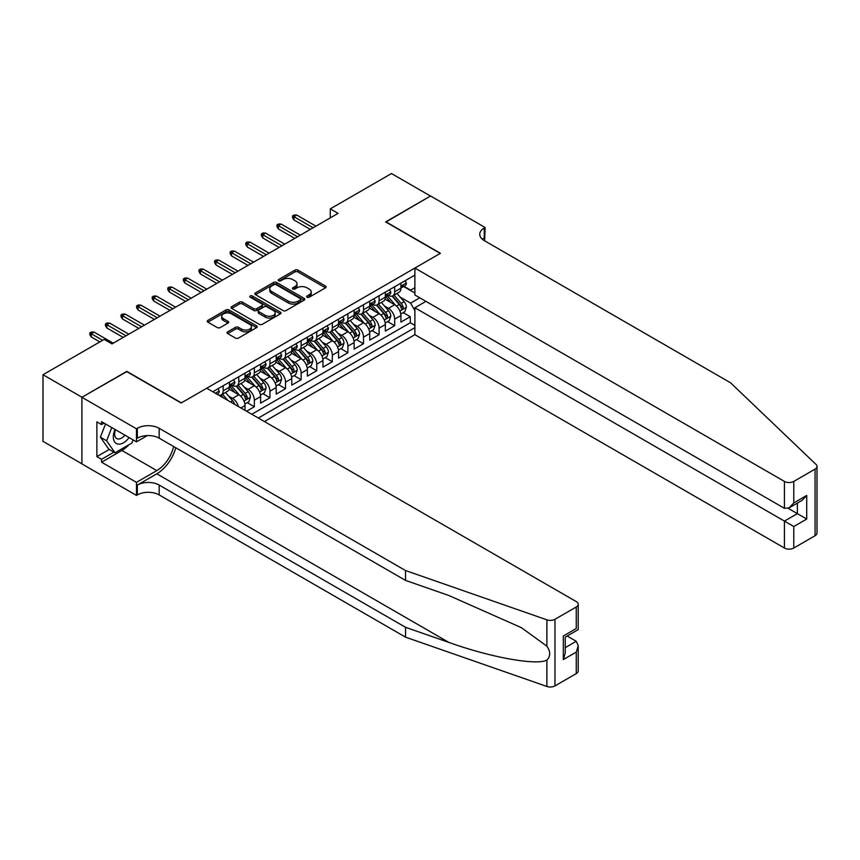 <?xml version="1.0" encoding="UTF-8"?>
<svg xmlns="http://www.w3.org/2000/svg" width="860" height="860" viewBox="0 0 860 860"><rect width="100%" height="100%" fill="white"/><g stroke="black" fill="none" stroke-linecap="round" stroke-linejoin="round"><path stroke-width="1.29" d="M307.106 297.205A1.516 0.871 0 0 0 309.245 297.205L325.51 287.82A2.161 1.247 0 0 0 326.144 286.939A2.161 1.247 0 0 0 325.51 286.047L297.958 270.147A2.161 1.247 0 0 0 294.894 270.147L278.64 279.532A1.516 0.871 0 0 0 278.188 280.156A1.516 0.871 0 0 0 278.64 280.769A1.516 0.871 0 0 0 280.779 280.769L282.886 279.554A6.923 3.999 0 0 1 292.679 279.554L294.969 280.876A6.923 3.999 0 0 1 297.001 283.703A6.923 3.999 0 0 1 294.969 286.541L292.873 287.756A1.516 0.871 0 0 0 292.421 288.369A1.516 0.871 0 0 0 292.873 288.992A1.516 0.871 0 0 0 295.012 288.992L297.119 287.777A6.923 3.999 0 0 1 306.912 287.777L309.202 289.1A6.923 3.999 0 0 1 311.234 291.927A6.923 3.999 0 0 1 309.202 294.754L307.106 295.969A1.516 0.871 0 0 0 306.654 296.592A1.516 0.871 0 0 0 307.106 297.205L307.106 295.969M227.706 331.82A2.161 1.247 0 0 0 227.072 332.702A2.161 1.247 0 0 0 227.706 333.594L235.436 338.055A2.161 1.247 0 0 0 238.5 338.055L256.56 327.628A2.161 1.247 0 0 0 257.194 326.746A2.161 1.247 0 0 0 256.56 325.854L229.007 309.955A2.161 1.247 0 0 0 225.944 309.955L207.883 320.382A2.161 1.247 0 0 0 207.249 321.264A2.161 1.247 0 0 0 207.883 322.145L217.225 327.542A2.161 1.247 0 0 0 220.289 327.542L228.018 323.07A2.161 1.247 0 0 0 228.652 322.188A2.161 1.247 0 0 0 228.018 321.307L223.385 318.63A5.794 3.343 0 0 1 221.686 316.265A5.794 3.343 0 0 1 225.266 313.18A5.794 3.343 0 0 1 231.576 313.911L249.712 324.381A5.794 3.343 0 0 1 251.4 326.746A5.794 3.343 0 0 1 247.83 329.832A5.794 3.343 0 0 1 241.52 329.1L238.5 327.359A2.161 1.247 0 0 0 235.436 327.359L227.706 331.82L227.706 333.594M126.807 371.627L81.98 397.245L43 374.734L43 441.352L81.904 463.809M126.807 371.359L181.385 402.867L440.223 253.431L385.645 221.923L430.473 196.037L391.493 173.537L330.294 208.873L330.294 217.87M43 374.734L104.2 339.399L111.993 343.903L338.087 213.366L330.294 208.873M283.037 310.567A2.161 1.247 0 0 0 286.1 310.567L304.161 300.14A2.161 1.247 0 0 0 304.795 299.258A2.161 1.247 0 0 0 304.161 298.377L276.608 282.467A2.161 1.247 0 0 0 273.544 282.467L255.484 292.894A2.161 1.247 0 0 0 254.85 293.787A2.161 1.247 0 0 0 255.484 294.668L283.037 310.567M250.808 297.538A1.516 0.871 0 0 1 252.345 297.743L252.345 295.947L280.36 312.115A2.161 1.247 0 0 1 280.994 312.997A2.161 1.247 0 0 1 280.36 313.889L262.3 324.306A2.161 1.247 0 0 1 259.236 324.306L231.684 308.407L231.684 306.644A2.161 1.247 0 0 0 231.05 307.525A2.161 1.247 0 0 0 231.684 308.407M231.684 306.644L239.413 302.172A2.161 1.247 0 0 1 242.477 302.172L253.646 308.622A2.161 1.247 0 0 0 256.71 308.622L261.838 305.665A2.161 1.247 0 0 0 262.472 304.784A2.161 1.247 0 0 0 261.838 303.902L250.206 297.184A1.516 0.871 0 0 1 249.766 296.56A1.516 0.871 0 0 1 250.701 295.754A1.516 0.871 0 0 1 252.345 295.947M246.562 411.241L254.356 406.737L247.261 402.641M244.208 387.108L248.121 389.365A8.826 5.096 60 0 1 254.356 400.169L260.591 396.567L260.591 403.136L269.954 397.739L262.859 393.644M259.795 378.099L263.708 380.356A8.826 5.096 60 0 1 269.954 391.16L276.189 387.559L276.189 394.138L285.541 388.731L278.446 384.635M275.394 369.101L279.306 371.359A8.826 5.096 60 0 1 285.541 382.162L291.776 378.561L291.776 385.129L301.129 379.733L294.034 375.637M290.981 360.093L294.894 362.361A8.826 5.096 60 0 1 301.129 373.165L307.375 369.563L307.375 376.132L316.727 370.724L309.632 366.629M306.579 351.095L310.492 353.352A8.826 5.096 60 0 1 316.727 364.156L322.962 360.555L322.962 367.123L332.315 361.727L325.22 357.631M322.167 342.097L326.08 344.355A8.826 5.096 60 0 1 332.315 355.159L338.56 351.557L338.56 358.125L347.913 352.729L340.818 348.633M337.754 333.089L341.678 335.346A8.826 5.096 60 0 1 347.913 346.15L354.148 342.549L354.148 349.128L363.5 343.721L356.406 339.625M353.352 324.091L357.265 326.348A8.826 5.096 60 0 1 363.5 337.152L369.736 333.551L369.736 340.119L379.099 334.723L372.004 330.627M368.94 315.083L372.864 317.351A8.826 5.096 60 0 1 379.099 328.144L385.334 324.542L385.334 331.121L394.686 325.714L394.686 319.146A8.826 5.096 -120 0 0 388.451 308.342L384.538 306.085M387.591 321.618L394.686 325.714M245.003 410.338L245.003 405.565A8.826 5.096 -120 0 0 238.768 394.762L229.125 389.193M238.403 406.522A8.826 5.096 60 0 0 232.523 398.363L228.609 396.105M260.591 396.567A8.826 5.096 -120 0 0 254.356 385.764L244.713 380.195M276.189 387.559A8.826 5.096 -120 0 0 269.954 376.755L260.311 371.197M291.776 378.561A8.826 5.096 -120 0 0 285.541 367.757L275.899 362.189M307.375 369.563A8.826 5.096 -120 0 0 301.129 358.76L291.486 353.191M322.962 360.555A8.826 5.096 -120 0 0 316.727 349.751L307.084 344.183M338.56 351.557A8.826 5.096 -120 0 0 332.315 340.754L322.672 335.185M354.148 342.549A8.826 5.096 -120 0 0 347.913 331.745L338.27 326.176M369.736 333.551A8.826 5.096 -120 0 0 363.5 322.747L353.858 317.179M385.334 324.542A8.826 5.096 -120 0 0 379.099 313.75L369.456 308.181M264.418 421.55L414.885 334.68L784.428 548.024L784.428 521.106L797.36 513.635L797.36 503.089M258.333 418.035L414.885 327.649M414.885 275.082L212.807 391.752M232.447 385.355L232.523 385.398A8.826 5.096 60 0 0 236.941 385.839L243.176 382.238A8.826 5.096 -120 0 0 245.003 378.196L245.003 373.154M248.035 376.358L248.121 376.4A8.826 5.096 60 0 0 252.528 376.841L258.763 373.24A8.826 5.096 -120 0 0 260.591 369.198L260.591 364.156M263.633 367.349L263.708 367.403A8.826 5.096 60 0 0 268.126 367.833L274.361 364.231A8.826 5.096 -120 0 0 276.189 360.2L276.189 355.159M279.221 358.351L279.306 358.394A8.826 5.096 60 0 0 283.714 358.835L289.949 355.234A8.826 5.096 -120 0 0 291.776 351.192L291.776 346.15M294.819 349.343L294.894 349.396A8.826 5.096 60 0 0 299.312 349.827L305.547 346.225A8.826 5.096 -120 0 0 307.375 342.194L307.375 337.152M310.406 340.345L310.492 340.388A8.826 5.096 60 0 0 314.9 340.829L321.135 337.227A8.826 5.096 -120 0 0 322.962 333.185L322.962 328.144M326.004 331.337L326.08 331.39A8.826 5.096 60 0 0 330.487 331.82L336.733 328.23A8.826 5.096 -120 0 0 338.56 324.188L338.56 319.146M341.592 322.339L341.678 322.382A8.826 5.096 60 0 0 346.085 322.822L352.32 319.221A8.826 5.096 -120 0 0 354.148 315.19L354.148 310.148M357.19 313.341L357.265 313.384A8.826 5.096 60 0 0 361.673 313.825L367.919 310.223A8.826 5.096 -120 0 0 369.736 306.181L369.736 301.14M372.778 304.333L372.864 304.386A8.826 5.096 60 0 0 377.271 304.816L383.506 301.215A8.826 5.096 -120 0 0 385.334 297.184L385.334 292.142M251.786 414.251L410.285 322.747L410.285 316.716L400.921 322.113L400.921 315.545A8.826 5.096 -120 0 0 394.686 304.741L385.043 299.173M388.365 295.335L388.451 295.378A8.826 5.096 -120 0 0 392.859 295.818A8.826 5.096 -120 0 0 394.686 291.776L394.686 286.735M392.859 295.818L399.094 292.217A8.826 5.096 -120 0 0 400.921 288.175L400.921 283.133M213.817 392.332L213.817 391.16M223.17 385.764L223.17 390.805A8.826 5.096 60 0 1 221.343 394.837A8.826 5.096 60 0 1 218.623 395.116M221.343 394.837L227.577 391.236A8.826 5.096 -120 0 0 229.405 387.204L229.405 382.162M238.768 376.755L238.768 381.797A8.826 5.096 60 0 1 236.941 385.839M254.356 367.757L254.356 372.799A8.826 5.096 60 0 1 252.528 376.841M269.954 358.76L269.954 363.801A8.826 5.096 60 0 1 268.126 367.833M285.541 349.751L285.541 354.793A8.826 5.096 60 0 1 283.714 358.835M301.129 340.754L301.129 345.795A8.826 5.096 60 0 1 299.312 349.827M316.727 331.745L316.727 336.787A8.826 5.096 60 0 1 314.9 340.829M332.315 322.747L332.315 327.789A8.826 5.096 60 0 1 330.487 331.82M347.913 313.739L347.913 318.781A8.826 5.096 60 0 1 346.085 322.822M363.5 304.741L363.5 309.783A8.826 5.096 60 0 1 361.673 313.825M379.099 295.743L379.099 300.785A8.826 5.096 60 0 1 377.271 304.816M379.099 328.144L379.099 334.723M363.5 337.152L363.5 343.721M347.913 346.15L347.913 352.729M332.315 355.159L332.315 361.727M316.727 364.156L316.727 370.724M301.129 373.165L301.129 379.733M285.541 382.162L285.541 388.731M269.954 391.16L269.954 397.739M254.356 400.169L254.356 406.737M414.885 310.546L410.596 303.118L400.126 297.076M410.596 303.118L419.787 297.807M403.652 286.509L414.885 292.991M403.963 286.326L410.596 290.153L414.885 287.681M403.19 312.621L410.285 316.716M410.285 322.747L414.885 325.402M307.708 297.42L309.202 296.55A6.923 3.999 0 0 0 311.234 293.722L311.234 291.927M297.001 283.703L297.001 285.509A6.923 3.999 0 0 1 294.969 288.337L293.475 289.207M325.478 287.831L297.958 271.943A2.161 1.247 0 0 0 294.894 271.943L279.242 280.983M304.128 300.161L276.608 284.273A2.161 1.247 0 0 0 273.544 284.273L255.517 294.679M300.333 299.882A1.516 0.871 0 0 0 300.774 299.258A1.516 0.871 0 0 0 300.333 298.646L276.146 284.681A1.516 0.871 0 0 0 274.007 284.681L271.781 285.961A6.923 3.999 0 0 0 269.76 288.788A6.923 3.999 0 0 0 271.781 291.615L288.315 301.161A6.923 3.999 0 0 0 298.108 301.161L300.333 299.882L300.333 301.677A1.516 0.871 0 0 0 300.774 301.065L300.774 299.258M269.76 288.788L269.76 290.594A6.923 3.999 0 0 0 271.781 293.421L271.781 291.615M300.333 301.677L298.108 302.957A6.923 3.999 0 0 1 288.315 302.957L271.781 293.421M231.716 308.417L239.413 303.978L239.413 302.172M262.472 304.784L262.472 306.579A2.161 1.247 0 0 1 261.838 307.471L256.71 310.428A2.161 1.247 0 0 1 253.646 310.428L242.477 303.978A2.161 1.247 0 0 0 239.413 303.978M252.345 297.743L280.328 313.9M265.245 315.319A5.794 3.343 0 0 0 271.556 316.05A5.794 3.343 0 0 0 275.125 312.954A5.794 3.343 0 0 0 273.426 310.589L267.041 306.902A2.161 1.247 0 0 0 263.977 306.902L258.849 309.869A2.161 1.247 0 0 0 258.215 310.75A2.161 1.247 0 0 0 258.849 311.632L265.245 315.319L265.245 317.125A5.794 3.343 0 0 0 271.556 317.845A5.794 3.343 0 0 0 275.125 314.76L275.125 312.954M258.215 310.75L258.215 312.546A2.161 1.247 0 0 0 258.849 313.427L258.849 311.632M265.245 317.125L258.849 313.427M251.4 326.746L251.4 328.541A5.794 3.343 0 0 1 247.83 331.627A5.794 3.343 0 0 1 241.52 330.906L238.5 329.165A2.161 1.247 0 0 0 235.436 329.165L227.739 333.605M221.686 316.265L221.686 318.071A5.794 3.343 0 0 0 223.385 320.436L223.385 318.63M228.018 321.307L228.018 323.07L223.385 320.436M256.527 327.638L229.007 311.75A2.161 1.247 0 0 0 225.944 311.75L207.916 322.167M400.792 313.997L404.823 311.675L406.382 307.171A5.848 3.376 -120 0 0 404.103 301.688L396.987 293.443M395.557 305.311L387.409 295.883M390.924 302.569L386.194 297.098A14.007 8.084 -120 0 0 385.764 296.603M392.063 296.13L399.276 304.472A5.848 3.376 60 0 1 401.351 308.504C402.233 309.675 402.856 309.32 403.233 307.418A5.848 3.376 -120 0 0 401.147 303.397L394.02 295.152M392.493 296.001L400.233 304.967A2.978 1.72 60 0 1 400.986 306.128L403.233 307.418M401.351 308.504L401.781 309.192M405.06 280.747L406.382 283.048A5.848 3.376 60 0 1 405.167 285.627L402.211 287.337A5.848 3.376 -120 0 0 403.233 285.993L403.103 285.477M401.125 287.616L401.147 287.616A5.848 3.376 -120 0 0 402.211 287.337M402.469 285.563L403.233 285.993C402.856 285.112 402.233 285.477 401.351 287.079A5.848 3.376 60 0 1 400.921 287.906M313.137 227.771L293.959 216.698L293.959 219.945L292.561 217.688L292.561 215.892L293.959 216.698L296.764 215.075L315.942 226.148M293.959 219.945L310.331 229.394M292.561 215.892L294.12 214.989L296.764 215.075M115.025 429.462A14.33 8.277 120 0 0 118.39 444.147A14.33 8.277 120 0 0 129.086 437.579M115.509 429.742A9.815 5.665 120 0 0 116.702 438.525A9.815 5.665 120 0 0 118.142 438.965A9.815 5.665 120 0 0 124.915 435.171M133.106 439.901L131.87 443.061L115.036 452.779L108.801 449.178L100.383 437.202L105.522 423.969M115.036 452.779L106.618 440.804L111.757 427.57M100.383 437.202L106.618 440.804M425.947 301.365L414.885 307.762L793.78 526.513L793.78 548.024L815.065 535.737L815.065 469.119A6.611 3.816 0 0 0 817 466.421A6.611 3.816 0 0 0 816.043 464.443L730.624 382.84L484.266 240.596A15.437 8.912 180 0 1 479.751 234.296A15.437 8.912 180 0 1 484.266 227.997L485.126 227.502L430.548 195.994L385.882 222.052M414.885 307.762L414.885 334.68M385.882 221.783L440.449 253.291L414.885 268.062L784.428 481.406A6.611 3.816 0 0 0 793.78 481.406L815.065 469.119M485.126 227.502L484.653 240.822M414.885 268.062L414.885 294.98L784.428 508.325L784.428 481.406M817 466.421L817 533.039A6.611 3.816 180 0 1 815.065 535.737M793.78 548.024A6.611 3.816 180 0 1 784.428 548.024M482.32 239.23A15.437 8.912 180 0 1 484.266 237.854L484.266 227.997M788.168 508.325L806.723 519.042L793.78 526.513M793.78 481.406L793.78 502.928L789.104 507.862L784.428 508.325M793.78 502.928L806.723 495.457L802.047 500.391L789.104 507.862M576.264 673.606L576.264 652.095L578.199 645.57L578.199 670.908A6.611 3.816 180 0 1 576.264 673.606L554.979 685.893A6.611 3.816 180 0 1 546.885 686.463L405.522 637.153L405.522 627.295L159.165 485.062A15.437 8.912 -0 0 0 137.331 485.062L156.821 473.806A28.724 16.587 120 0 0 175.795 447.759M405.522 627.295L448.866 642.409C490.297 657.352 536.575 665.704 546.885 660.125C550.636 656.277 550.636 651.633 546.885 646.193L521.45 627.703L448.866 595.507L405.522 580.392L159.165 438.159A15.437 8.912 -0 0 0 137.331 438.159L137.331 428.301L136.482 428.796L81.904 397.288L126.57 371.498L181.148 402.996L206.722 388.236L576.264 601.591A6.611 3.816 -0 0 1 578.199 604.29A6.611 3.816 -0 0 1 576.264 606.988L554.979 619.275L554.979 685.893M405.522 637.153L159.165 494.919A15.437 8.912 -0 0 0 137.331 494.919L136.482 495.414L81.904 463.906L81.904 397.288M405.522 580.392L405.522 570.535L159.165 428.301A15.437 8.912 -0 0 0 137.331 428.301M546.885 646.193L546.885 619.845L405.522 570.535M128.774 444.856A24.811 14.319 -60 0 1 121.894 450.446L101.544 462.196L101.544 459.315L113.95 452.156M104.049 423.12L101.544 424.56L96.868 421.862L96.868 456.606L101.544 459.315M101.544 424.56L101.544 421.679L136.482 441.846L136.482 428.796M136.482 495.414L136.482 482.352L156.821 470.613A24.811 14.319 120 0 0 173.623 446.501M101.544 462.196L136.482 482.352M567.127 636.013L576.264 641.291L578.199 645.57M147.361 435.558L136.482 441.846M546.885 619.845A6.611 3.816 -0 0 0 554.979 619.275M96.868 456.606L109.274 449.447M576.264 652.095L563.321 659.566L565.257 653.041L565.257 637.099L578.199 629.628L578.199 604.29M563.321 659.566L563.321 635.981C565.848 637.432 565.848 637.432 563.321 635.981L576.264 628.509C578.791 629.961 578.791 629.961 576.264 628.509L576.264 606.988M385.205 323.005L389.236 320.673L390.795 316.179A5.848 3.376 -120 0 0 388.516 310.686L381.388 302.44M379.959 314.319L371.821 304.892M375.325 311.567L370.606 306.096A14.007 8.084 -120 0 0 370.165 305.612M376.476 305.139L383.678 313.481A5.848 3.376 60 0 1 385.764 317.501C386.645 318.684 387.269 318.318 387.634 316.426A5.848 3.376 -120 0 0 385.549 312.395L378.432 304.15M376.895 304.999L384.646 313.964A2.978 1.72 60 0 1 385.387 315.125L387.634 316.426M385.764 317.501L386.194 318.2M369.606 332.003L373.638 329.681L375.196 325.177A5.848 3.376 -120 0 0 372.917 319.694L365.801 311.438M364.371 323.317L356.223 313.889M359.738 320.576L355.008 315.104A14.007 8.084 -120 0 0 354.578 314.61M360.877 314.137L368.091 322.478A5.848 3.376 60 0 1 370.176 326.51C371.047 327.681 371.671 327.327 372.047 325.424A5.848 3.376 -120 0 0 369.961 321.404L362.834 313.147M361.308 313.997L369.048 322.962A2.978 1.72 60 0 1 369.8 324.134L372.047 325.424M370.176 326.51L370.596 327.198M354.019 341.012L358.05 338.679L359.609 334.175A5.848 3.376 -120 0 0 357.33 328.692L350.203 320.447M348.773 332.315L340.635 322.887M344.14 329.573L339.421 324.102A14.007 8.084 -120 0 0 338.98 323.618M345.29 323.145L352.492 331.487A5.848 3.376 60 0 1 354.578 335.507C355.459 336.679 356.083 336.325 356.448 334.433A5.848 3.376 -120 0 0 354.363 330.401L347.246 322.156M345.709 323.005L353.46 331.971A2.978 1.72 60 0 1 354.202 333.132L356.448 334.433M354.578 335.507L355.008 336.206M338.421 350.009L342.452 347.687L344.011 343.183A5.848 3.376 -120 0 0 341.732 337.69L334.615 329.444M333.185 341.323L325.048 331.895M328.552 338.571L323.822 333.11A14.007 8.084 -120 0 0 323.392 332.616M329.702 332.143L336.905 340.485A5.848 3.376 60 0 1 338.99 344.516C339.861 345.688 340.485 345.322 340.861 343.43A5.848 3.376 -120 0 0 338.775 339.41L331.648 331.154M330.122 332.003L337.862 340.969A2.978 1.72 60 0 1 338.614 342.14L340.861 343.43M338.99 344.516L339.41 345.204M389.462 289.755L390.795 292.045A5.848 3.376 60 0 1 389.58 294.636L386.613 296.345A5.848 3.376 -120 0 0 387.634 295.002L387.516 294.475M385.527 296.614L385.549 296.614A5.848 3.376 -120 0 0 386.613 296.345M386.882 294.561L387.634 295.002C387.269 294.12 386.645 294.475 385.764 296.077A5.848 3.376 60 0 1 385.334 296.915M297.549 236.779L278.371 225.707L278.371 228.943L276.963 226.696L276.963 224.89L278.371 225.707L281.177 224.084L300.355 235.156M278.371 228.943L294.743 238.392M276.963 224.89L278.522 223.987L281.177 224.084M373.874 298.753L375.196 301.054A5.848 3.376 60 0 1 373.992 303.634L371.025 305.343A5.848 3.376 -120 0 0 372.047 303.999L371.918 303.483M369.94 305.623L369.961 305.623A5.848 3.376 -120 0 0 371.025 305.343M371.284 303.569L372.047 303.999C371.671 303.118 371.047 303.483 370.176 305.085A5.848 3.376 60 0 1 369.736 305.913M281.951 245.777L262.773 234.705L262.773 237.94L261.375 235.694L261.375 233.899L262.773 234.705L265.579 233.081L284.757 244.154M262.773 237.94L279.145 247.4M261.375 233.899L262.934 232.995L265.579 233.081M358.276 307.762L359.609 310.051A5.848 3.376 60 0 1 358.394 312.642L355.438 314.351A5.848 3.376 -120 0 0 356.448 313.008L356.33 312.481M354.341 314.62L354.363 314.62A5.848 3.376 -120 0 0 355.438 314.351M355.696 312.567L356.448 313.008C356.083 312.126 355.459 312.481 354.578 314.083A5.848 3.376 60 0 1 354.148 314.91M266.363 254.775L247.185 243.702L247.185 246.949L245.777 244.702L245.777 242.896L247.185 243.702L249.991 242.09L269.169 253.162M247.185 246.949L263.558 256.398M245.777 242.896L247.336 241.993L249.991 242.09M342.688 316.76L344.011 319.06A5.848 3.376 60 0 1 342.807 321.64L339.84 323.349A5.848 3.376 -120 0 0 340.861 322.005L340.732 321.489M338.754 323.629L338.775 323.629A5.848 3.376 -120 0 0 339.84 323.349M340.108 321.565L340.861 322.005C340.495 321.124 339.861 321.489 338.99 323.081A5.848 3.376 60 0 1 338.56 323.919M250.765 263.784L231.587 252.711L231.587 255.947L230.19 253.7L230.19 251.894L231.587 252.711L234.393 251.088L253.582 262.16M231.587 255.947L247.959 265.407M230.19 251.894L231.749 251.002L234.393 251.088M322.833 359.007L326.864 356.685L328.423 352.181A5.848 3.376 -120 0 0 326.144 346.698L319.017 338.453M317.598 350.321L309.45 340.893M312.954 347.58L308.235 342.108A14.007 8.084 -120 0 0 307.805 341.624M314.104 341.14L321.307 349.483A5.848 3.376 60 0 1 323.392 353.514C324.274 354.685 324.897 354.331 325.263 352.428A5.848 3.376 -120 0 0 323.177 348.408L316.061 340.162M314.523 341.012L322.274 349.977A2.978 1.72 60 0 1 323.027 351.138L325.263 352.428M323.392 353.514L323.822 354.202M327.09 325.757L328.423 328.058A5.848 3.376 60 0 1 327.208 330.638L324.252 332.358A5.848 3.376 -120 0 0 325.263 331.003L325.144 330.487M323.156 332.627L323.177 332.627A5.848 3.376 -120 0 0 324.252 332.358M324.51 330.573L325.263 331.003C324.897 330.122 324.274 330.487 323.392 332.089A5.848 3.376 60 0 1 322.962 332.917M235.178 272.781L216 261.709L216 264.955L214.591 262.698L214.591 260.902L216 261.709L218.805 260.085L237.983 271.169M216 264.955L232.372 274.404M214.591 260.902L216.15 260L218.805 260.085M307.235 368.015L311.266 365.683L312.825 361.189A5.848 3.376 -120 0 0 310.557 355.696L303.429 347.451M302 359.329L293.862 349.902M297.366 356.577L292.637 351.106A14.007 8.084 -120 0 0 292.207 350.622M298.517 350.149L305.719 358.491A5.848 3.376 60 0 1 307.805 362.512C308.675 363.694 309.299 363.329 309.675 361.437A5.848 3.376 -120 0 0 307.59 357.405L300.462 349.16M298.936 350.009L306.676 358.975A2.978 1.72 60 0 1 307.428 360.136L309.675 361.437M307.805 362.512L308.224 363.21M311.503 334.766L312.825 337.055A5.848 3.376 60 0 1 311.621 339.646L308.654 341.356A5.848 3.376 -120 0 0 309.675 340.012L309.546 339.496M307.568 341.624L307.59 341.624A5.848 3.376 -120 0 0 308.654 341.356M308.923 339.571L309.675 340.012C309.31 339.13 308.686 339.485 307.805 341.087A5.848 3.376 60 0 1 307.375 341.925M219.579 281.79L200.401 270.717L200.401 273.953L199.004 271.706L199.004 269.9L200.401 270.717L203.218 269.094L222.396 280.166M200.401 273.953L216.774 283.402M199.004 269.9L200.563 269.008L203.218 269.094M291.647 377.013L295.679 374.691L297.238 370.187A5.848 3.376 -120 0 0 294.958 364.704L287.831 356.448M286.412 368.327L278.264 358.899M281.779 365.586L277.049 360.114A14.007 8.084 -120 0 0 276.619 359.62M282.918 359.147L290.121 367.489A5.848 3.376 60 0 1 292.207 371.52C293.088 372.692 293.712 372.337 294.077 370.434A5.848 3.376 -120 0 0 291.991 366.414L284.875 358.168M283.348 359.018L291.088 367.973A2.978 1.72 60 0 1 291.841 369.144L294.077 370.434M292.207 371.52L292.637 372.208M295.915 343.763L297.238 346.064A5.848 3.376 60 0 1 296.023 348.644L293.067 350.353A5.848 3.376 -120 0 0 294.077 349.01L293.959 348.493M291.97 350.633L291.991 350.633A5.848 3.376 -120 0 0 293.067 350.353M293.325 348.579L294.077 349.01C293.712 348.128 293.088 348.493 292.207 350.095A5.848 3.376 60 0 1 291.776 350.923M203.992 290.787L184.814 279.715L184.814 282.962L183.406 280.704L183.406 278.909L184.814 279.715L187.62 278.092L206.798 289.164M184.814 282.962L201.186 292.411M183.406 278.909L184.964 278.006L187.62 278.092M276.049 386.022L280.081 383.689L281.639 379.195A5.848 3.376 -120 0 0 279.371 373.702L272.244 365.457M270.814 377.336L262.676 367.908M266.181 374.584L261.451 369.112A14.007 8.084 -120 0 0 261.021 368.628M267.331 368.155L274.534 376.497A5.848 3.376 60 0 1 276.619 380.518C277.49 381.7 278.113 381.335 278.489 379.443A5.848 3.376 -120 0 0 276.404 375.411L269.277 367.166M267.75 368.015L275.49 376.981A2.978 1.72 60 0 1 276.243 378.142L278.489 379.443M276.619 380.518L277.038 381.216M280.317 352.772L281.639 355.062A5.848 3.376 60 0 1 280.435 357.652L277.468 359.362A5.848 3.376 -120 0 0 278.489 358.018L278.361 357.491M276.382 359.63L276.404 359.63A5.848 3.376 -120 0 0 277.468 359.362M277.737 357.577L278.489 358.018C278.124 357.137 277.5 357.491 276.619 359.093A5.848 3.376 60 0 1 276.189 359.921M188.404 299.785L169.226 288.713L169.226 291.959L167.818 289.712L167.818 287.906L169.226 288.713L172.032 287.1L191.21 298.173M169.226 291.959L185.588 301.409M167.818 287.906L169.377 287.004L172.032 287.1M260.462 395.019L264.493 392.697L266.052 388.193A5.848 3.376 -120 0 0 263.773 382.711L256.646 374.455M255.226 386.333L247.078 376.906M250.593 383.592L245.863 378.12A14.007 8.084 -120 0 0 245.433 377.626M251.733 377.153L258.946 385.495A5.848 3.376 60 0 1 261.021 389.526C261.902 390.698 262.526 390.332 262.891 388.44A5.848 3.376 -120 0 0 260.817 384.42L253.689 376.164M252.163 377.013L259.903 385.979A2.978 1.72 60 0 1 260.655 387.15L262.891 388.44M261.021 389.526L261.451 390.214M264.729 361.77L266.052 364.07A5.848 3.376 60 0 1 264.837 366.65L261.881 368.36A5.848 3.376 -120 0 0 262.891 367.016L262.773 366.5M260.784 368.639L260.817 368.639A5.848 3.376 -120 0 0 261.881 368.36M262.139 366.586L262.891 367.016C262.526 366.134 261.902 366.5 261.021 368.101A5.848 3.376 60 0 1 260.591 368.929M172.806 308.794L153.628 297.721L153.628 300.957L152.231 298.71L152.231 296.915L153.628 297.721L156.434 296.098L175.612 307.171M153.628 300.957L170 310.417M152.231 296.915L153.79 296.012L156.434 296.098M244.874 404.028L248.895 401.695L250.453 397.191A5.848 3.376 -120 0 0 248.185 391.708L241.058 383.463M239.628 395.331L231.49 385.904M234.995 392.59L230.276 387.118A14.007 8.084 -120 0 0 229.835 386.635M236.145 386.151L243.348 394.504A5.848 3.376 60 0 1 245.433 398.524C246.315 399.696 246.938 399.341 247.304 397.449A5.848 3.376 -120 0 0 245.218 393.418L238.091 385.173M236.564 386.022L244.304 394.987A2.978 1.72 60 0 1 245.057 396.148L247.304 397.449M245.433 398.524L245.852 399.212M249.131 370.778L250.453 373.068A5.848 3.376 60 0 1 249.25 375.659L246.282 377.368A5.848 3.376 -120 0 0 247.304 376.013L247.175 375.498M245.197 377.637L245.218 377.637A5.848 3.376 -120 0 0 246.282 377.368M246.551 375.583L247.304 376.013C246.938 375.143 246.315 375.498 245.433 377.099A5.848 3.376 60 0 1 245.003 377.927M157.219 317.791L138.041 306.719L138.041 309.965L136.632 307.708L136.632 305.913L138.041 306.719L140.846 305.106L160.025 316.179M138.041 309.965L154.413 319.415M136.632 305.913L138.191 305.01L140.846 305.106M234.565 404.308A5.848 3.376 -120 0 0 232.587 400.706L225.47 392.461M227.975 400.513L222.503 394.17M220.977 395.019L223.46 397.9M220.547 395.159L222.385 397.277M233.544 379.776L234.866 382.066A5.848 3.376 60 0 1 233.651 384.656L230.695 386.366A5.848 3.376 -120 0 0 231.705 385.022L231.587 384.506M229.599 386.645L229.631 386.645A5.848 3.376 -120 0 0 230.695 386.366M230.953 384.581L231.705 385.022C231.34 384.14 230.716 384.495 229.835 386.097A5.848 3.376 60 0 1 229.405 386.935M141.62 326.8L122.442 315.727L122.442 318.963L121.045 316.716L121.045 314.91L122.442 315.727L125.248 314.104L144.426 325.177M122.442 318.963L138.815 328.412M121.045 314.91L122.604 314.018L125.248 314.104M217.946 388.774L219.268 391.074A5.848 3.376 60 0 1 218.064 393.654L217.085 394.224M126.033 335.798L106.855 324.725L106.855 327.972L105.447 325.714L105.447 323.919L106.855 324.725L109.661 323.102L128.839 334.175M106.855 327.972L123.227 337.421M105.447 323.919L107.005 323.016L109.661 323.102M102.641 340.302L91.257 333.734L91.257 336.969L89.859 334.723L89.859 332.917L91.257 333.734L94.062 332.111L113.24 343.183M91.257 336.969L99.835 341.925M89.859 332.917L91.418 332.014L94.062 332.111M232.523 398.363L238.768 394.762M248.121 389.365L254.356 385.764M263.708 380.356L269.954 376.755M279.306 371.359L285.541 367.757M294.894 362.361L301.129 358.76M310.492 353.352L316.727 349.751M326.08 344.355L332.315 340.754M341.678 335.346L347.913 331.745M357.265 326.348L363.5 322.747M372.864 317.351L379.099 313.75M388.451 308.342L394.686 304.741M394.686 291.776L400.921 288.175M223.17 390.805L229.405 387.204M238.768 381.797L245.003 378.196M254.356 372.799L260.591 369.198M269.954 363.801L276.189 360.2M285.541 354.793L291.776 351.192M301.129 345.795L307.375 342.194M316.727 336.787L322.962 333.185M332.315 327.789L338.56 324.188M347.913 318.781L354.148 315.19M363.5 309.783L369.736 306.181M379.099 300.785L385.334 297.184M394.686 319.146L400.921 315.545M240.864 407.952L245.003 405.565M309.202 296.55L309.202 294.754M292.873 288.992L292.873 287.756M294.969 288.337L294.969 286.541M278.64 280.769L278.64 279.532M294.894 271.943L294.894 270.147M297.958 271.943L297.958 270.147M325.51 287.82L325.51 286.047M255.484 294.668L255.484 292.894M273.544 284.273L273.544 282.467M276.608 284.273L276.608 282.467M304.161 300.14L304.161 298.377M288.315 302.957L288.315 301.161M298.108 302.957L298.108 301.161M242.477 303.978L242.477 302.172M253.646 310.428L253.646 308.622M256.71 310.428L256.71 308.622M261.838 307.471L261.838 305.665M280.36 313.889L280.36 312.115M235.436 329.165L235.436 327.359M238.5 329.165L238.5 327.359M241.52 330.906L241.52 329.1M207.883 322.145L207.883 320.382M225.944 311.75L225.944 309.955M229.007 311.75L229.007 309.955M256.56 327.628L256.56 325.854M399.9 311.008L406.339 307.289M401.147 303.397L404.103 301.688M396.481 306.085L399.276 304.472M406.339 282.983L400.921 286.111M806.723 495.457L806.723 519.042M448.866 642.409L156.821 473.806M159.165 438.159L159.165 428.301M159.165 485.062L159.165 494.919M546.885 686.463L546.885 660.125M137.331 485.062L137.331 494.919M121.894 450.446L156.821 470.613M565.257 647.644L576.264 641.291M384.312 320.006L390.752 316.286M385.549 312.395L388.516 310.686M380.894 315.093L383.678 313.481M368.714 329.004L375.164 325.295M369.961 321.404L372.917 319.694M365.306 324.091L368.091 322.478M353.127 338.012L359.566 334.293M354.363 330.401L357.33 328.692M349.708 333.089L352.492 331.487M337.529 347.01L343.978 343.29M338.775 339.41L341.732 337.69M334.121 342.097L336.905 340.485M390.752 291.981L385.334 295.109M375.164 300.978L369.736 304.107M359.566 309.987L354.148 313.115M343.978 318.985L338.56 322.113M321.941 356.019L328.38 352.299M323.177 348.408L326.144 346.698M318.522 351.095L321.307 349.483M328.38 327.993L322.962 331.121M306.353 365.016L312.793 361.297M307.59 357.405L310.557 355.696M302.935 360.103L305.719 358.491M312.793 336.991L307.375 340.119M290.755 374.025L297.194 370.305M291.991 366.414L294.958 364.704M287.337 369.101L290.121 367.489M297.194 346L291.776 349.128M275.168 383.022L281.607 379.303M276.404 375.411L279.371 373.702M271.749 378.099L274.534 376.497M281.607 354.997L276.189 358.125M259.57 392.02L266.009 388.301M260.817 384.42L263.773 382.711M256.151 387.108L258.946 385.495M266.009 363.995L260.591 367.123M243.982 401.029L250.421 397.309M245.218 393.418L248.185 391.708M240.564 396.105L243.348 394.504M250.421 373.004L245.003 376.132M230.458 401.942L232.587 400.706M234.823 382.001L229.405 385.129M219.236 391.01L215.376 393.235"/></g></svg>

